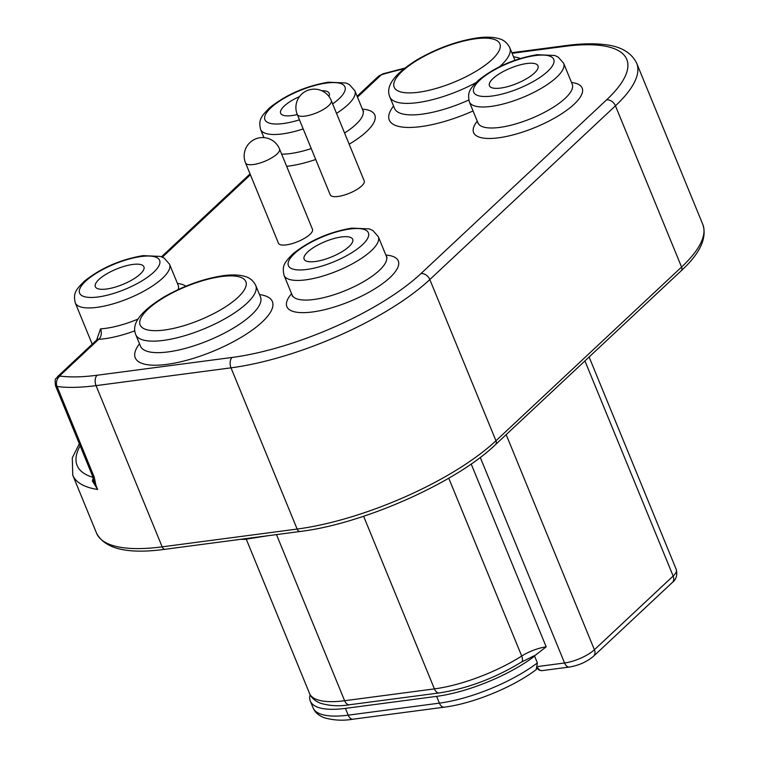 <?xml version="1.0" encoding="UTF-8"?>
<svg xmlns="http://www.w3.org/2000/svg" width="758" height="758" viewBox="0 0 758 758"><rect width="100%" height="100%" fill="white"/><g stroke="black" fill="none" stroke-linecap="round" stroke-linejoin="round"><path stroke-width="1.14" d="M345.411 708.379L348.197 715.154A7.722 4.69 82.5 0 0 353.067 719.2C343.156 720.896 333.52 720.403 324.149 717.703C318.521 715.495 314.835 712.198 313.082 707.83A82.594 26.16 -22.3 0 0 348.197 715.154L439.394 703.14A7.722 4.69 -97.5 0 0 444.264 707.176C472.926 703.623 513.1 687.212 536.2 669.617L537.384 662.909L534.608 656.134A82.594 26.16 157.7 0 1 436.608 696.365L345.411 708.379A82.594 26.16 157.7 0 1 310.306 701.055A82.594 26.16 157.7 0 1 310.079 694.622M532.239 656.447L534.608 656.134M330.223 194.825A18.372 5.818 -22.3 0 0 343.507 195.299A18.372 5.818 -22.3 0 0 361.689 185.947A18.372 5.818 -22.3 0 0 364.21 180.887L331.265 100.549A18.372 5.818 157.7 0 1 328.735 105.608A18.372 5.818 157.7 0 1 310.553 114.951A18.372 5.818 157.7 0 1 297.269 114.486L330.223 194.825M278.48 243.252A18.372 5.818 -22.3 0 0 291.773 243.716A18.372 5.818 -22.3 0 0 309.956 234.374A18.372 5.818 -22.3 0 0 312.476 229.304L279.531 148.966A18.372 5.818 157.7 0 1 277.002 154.026A18.372 5.818 157.7 0 1 258.819 163.368A18.372 5.818 157.7 0 1 245.535 162.904L278.48 243.252M57.551 376.631L96.901 339.802L98.701 339.309L60.043 375.494A1.544 0.493 157.7 0 0 60.1 376.072A7.722 6.415 97.6 0 0 57.068 386.504A9.267 2.937 157.7 0 1 55.467 385.623C54.529 376.262 56.045 379.938 57.551 376.631A7.722 5.628 46.9 0 1 60.043 375.494M55.467 385.623L92.609 476.195A9.267 2.937 -22.3 0 0 94.21 477.066L57.068 386.504A154.386 48.91 157.7 0 0 96.039 385.623L162.165 546.85L297.136 529.065A154.386 48.91 -22.3 0 0 495.95 440.777L681.565 267.043A154.386 48.91 -22.3 0 0 702.818 224.482C707.28 238.012 700.041 253.485 681.082 270.909A4.633 3.373 -133.1 0 0 681.565 267.043L615.449 105.817A7.722 5.628 -133.1 0 0 606.59 99.848A146.664 46.456 157.7 0 0 564.426 46.418A7.722 4.69 -97.5 0 1 566.198 45.537L511.84 52.7M92.609 476.195L94.163 482.344L95.963 485.414L94.21 477.066M94.163 482.344L97.63 489.479L95.963 485.414M93.319 477.445L92.4 480.932L97.63 489.479A154.386 48.91 157.7 0 1 72.759 475.181L96.541 533.168A154.386 48.91 -22.3 0 0 162.165 546.85A4.633 2.814 82.5 0 0 165.083 549.275C127.799 554.392 104.955 549.019 96.541 533.168M92.4 480.932L93.736 480.079M299.495 96.588A26.246 8.31 -22.3 0 0 280.649 113.264A26.246 8.31 -22.3 0 0 291.802 115.586A26.246 8.31 -22.3 0 0 297.288 114.543M328.906 96.418A26.246 8.31 -22.3 0 0 329.218 93.348A26.246 8.31 -22.3 0 0 321.724 90.723M96.626 340.058L100.539 328.849A7.722 5.382 -93.4 0 1 98.701 339.309A58.669 18.58 -22.3 0 0 134.82 330.839M106.49 289.035A26.246 8.31 -22.3 0 0 132.773 279.494A26.246 8.31 -22.3 0 0 143.897 266.788A26.246 8.31 -22.3 0 0 132.745 264.457A26.246 8.31 -22.3 0 0 106.461 274.008A26.246 8.31 -22.3 0 0 95.337 286.704A26.246 8.31 -22.3 0 0 106.49 289.035M315.271 261.519A26.246 8.31 -22.3 0 0 341.555 251.978A26.246 8.31 -22.3 0 0 352.678 239.282A26.246 8.31 -22.3 0 0 341.526 236.951A26.246 8.31 -22.3 0 0 315.243 246.492A26.246 8.31 -22.3 0 0 304.119 259.198A26.246 8.31 -22.3 0 0 315.271 261.519M500.583 88.08A26.246 8.31 -22.3 0 0 526.867 78.538A26.246 8.31 -22.3 0 0 538 65.832A26.246 8.31 -22.3 0 0 526.838 63.511A26.246 8.31 -22.3 0 0 500.555 73.052A26.246 8.31 -22.3 0 0 489.431 85.749A26.246 8.31 -22.3 0 0 500.583 88.08M471.182 463.981L546.186 646.849L535.489 655.111M436.608 696.365L439.394 703.14A82.594 26.16 -22.3 0 0 537.384 662.909M420.965 273.581A7.722 5.628 46.9 0 1 429.824 279.55L495.95 440.777A4.633 3.373 46.9 0 1 495.467 444.643C456.126 482.694 363.11 523.958 300.054 531.491A4.633 2.814 -97.5 0 1 297.136 529.065L231.01 367.838L96.039 385.623A7.722 4.69 82.5 0 1 97.119 375.238L232.09 357.454A146.664 46.456 157.7 0 0 420.965 273.581L606.59 99.848M702.818 224.482L636.692 63.255A154.386 48.91 157.7 0 1 615.449 105.817L429.824 279.55A154.386 48.91 157.7 0 1 231.01 367.838A7.722 4.69 -97.5 0 1 232.09 357.454M185.814 286.23A58.669 18.58 -22.3 0 0 177.429 283.435M250.396 174.776L162.392 257.133M286.647 166.315A60.214 19.073 -22.3 0 0 315.726 159.483M349.173 144.209A60.214 19.073 -22.3 0 0 362.381 109.114M380.867 75.222A7.722 5.628 -133.1 0 0 378.375 76.368L382.979 73.81A7.722 2.321 73.7 0 0 382.364 74.455A1.544 0.493 157.7 0 0 380.867 75.222L357.463 97.128M382.364 74.455A146.664 46.456 157.7 0 1 403.834 68.864M564.426 46.418L512.095 53.306M97.119 375.238A146.664 46.456 157.7 0 1 60.1 376.072M393.544 106.025A74.104 23.479 -22.3 0 0 420.785 126.624A74.104 23.479 -22.3 0 0 422.159 126.434A74.104 23.479 -22.3 0 0 473.068 110.962M520.291 58.48A74.104 23.479 -22.3 0 0 513.536 56.822M139.51 343.791A74.104 23.479 -22.3 0 0 166.751 364.39A74.104 23.479 -22.3 0 0 168.124 364.2A74.104 23.479 -22.3 0 0 254.906 328.119A74.104 23.479 -22.3 0 0 259.492 294.578M291.574 293.716A60.214 19.073 -22.3 0 0 312.457 311.974A60.214 19.073 -22.3 0 0 313.878 311.775A60.214 19.073 -22.3 0 0 385.254 281.588A60.214 19.073 -22.3 0 0 385.85 255.048M477.246 121.147A58.669 18.58 -22.3 0 0 473.153 129.845A58.669 18.58 -22.3 0 0 477.019 136.156A58.669 18.58 -22.3 0 0 499.929 137.615A58.669 18.58 -22.3 0 0 568.69 108.811A58.669 18.58 -22.3 0 0 571.523 82.48M93.054 477.369A146.664 46.456 157.7 0 1 79.239 469.098A146.664 46.456 157.7 0 1 80.14 445.78M281.654 154.149A50.947 16.136 -22.3 0 0 290.286 153.571A50.947 16.136 -22.3 0 0 311.254 148.577M303.191 128.936A50.947 16.136 157.7 0 1 282.232 133.929A50.947 16.136 157.7 0 1 260.572 129.41L263.936 137.615M344.587 133.02A50.947 16.136 -22.3 0 0 362.902 110.393L363.603 111.407M362.902 110.393L354.848 90.742A50.947 16.136 157.7 0 1 336.524 113.378M299.457 119.83A43.225 13.691 157.7 0 1 283.312 123.535A43.225 13.691 157.7 0 1 276.623 103.116A43.225 13.691 157.7 0 1 326.556 83.067A43.225 13.691 157.7 0 1 328.024 82.887A43.225 13.691 157.7 0 1 332.648 103.912M100.539 328.849A50.947 16.136 -22.3 0 0 105.523 328.366A50.947 16.136 -22.3 0 0 138.07 319.061M178.168 289.575A50.947 16.136 -22.3 0 0 178.537 287.576A50.947 16.136 -22.3 0 0 178.149 285.188L169.536 264.191A50.947 16.136 157.7 0 1 147.933 288.845A50.947 16.136 157.7 0 1 96.91 307.369A50.947 16.136 157.7 0 1 95.688 307.521A50.947 16.136 157.7 0 1 75.26 302.849L92.211 344.189M141.234 256.507A43.225 13.691 157.7 0 1 142.712 256.337A43.225 13.691 157.7 0 1 153.182 272.709A43.225 13.691 157.7 0 1 98 296.984A43.225 13.691 157.7 0 1 96.958 297.108A43.225 13.691 157.7 0 1 85.91 280.915A43.225 13.691 157.7 0 1 141.234 256.507M475.834 82.717A64.847 20.542 157.7 0 1 417.364 102.643A64.847 20.542 157.7 0 1 416.133 102.804A64.847 20.542 157.7 0 1 389.801 96.901L394.53 108.413A64.847 20.542 -22.3 0 0 422.092 114.164A64.847 20.542 -22.3 0 0 423.286 113.994A64.847 20.542 -22.3 0 0 468.757 100.037M514.843 60.28A64.847 20.542 -22.3 0 0 514.511 59.2L514.635 59.522M514.511 59.2L509.783 47.688A64.847 20.542 157.7 0 1 499.645 66.676M418.444 92.258A57.125 18.097 157.7 0 1 417.364 92.391A57.125 18.097 157.7 0 1 402.375 71.119A57.125 18.097 157.7 0 1 475.588 38.781A57.125 18.097 157.7 0 1 476.668 38.639A57.125 18.097 157.7 0 1 491.658 59.91A57.125 18.097 157.7 0 1 418.444 92.258M260.477 296.965L255.749 285.453A64.847 20.542 157.7 0 1 228.262 316.835A64.847 20.542 157.7 0 1 163.33 340.408A64.847 20.542 157.7 0 1 162.098 340.56A64.847 20.542 157.7 0 1 135.767 334.657L140.486 346.179A64.847 20.542 -22.3 0 0 168.049 351.92A64.847 20.542 -22.3 0 0 169.252 351.759A64.847 20.542 -22.3 0 0 233.578 327.996A64.847 20.542 -22.3 0 0 260.477 296.965L260.6 297.288M164.41 330.014A57.125 18.097 157.7 0 1 163.33 330.156A57.125 18.097 157.7 0 1 148.341 308.885A57.125 18.097 157.7 0 1 221.554 276.537A57.125 18.097 157.7 0 1 222.634 276.405A57.125 18.097 157.7 0 1 237.624 297.676A57.125 18.097 157.7 0 1 164.41 330.014M386.372 256.327L378.308 236.676A50.947 16.136 157.7 0 1 364.532 256.232A50.947 16.136 157.7 0 1 305.692 279.863A50.947 16.136 157.7 0 1 304.47 280.015A50.947 16.136 157.7 0 1 284.042 275.344L292.095 294.985A50.947 16.136 -22.3 0 0 313.755 299.505A50.947 16.136 -22.3 0 0 314.958 299.334A50.947 16.136 -22.3 0 0 365.356 280.631A50.947 16.136 -22.3 0 0 386.372 256.327L387.073 257.341M306.782 269.469A43.225 13.691 157.7 0 1 305.739 269.602A43.225 13.691 157.7 0 1 294.691 253.409A43.225 13.691 157.7 0 1 350.016 229.001A43.225 13.691 157.7 0 1 356.705 249.42A43.225 13.691 157.7 0 1 306.782 269.469M478.09 123.44L477.966 122.9A50.947 16.136 -22.3 0 0 480.932 125.989A50.947 16.136 -22.3 0 0 499.626 127.42A50.947 16.136 -22.3 0 0 500.83 127.249A50.947 16.136 -22.3 0 0 551.227 108.536A50.947 16.136 -22.3 0 0 572.243 84.233L572.375 84.593M572.243 84.233L563.63 63.236A50.947 16.136 157.7 0 1 542.027 87.89A50.947 16.136 157.7 0 1 491.013 106.414A50.947 16.136 157.7 0 1 489.782 106.565A50.947 16.136 157.7 0 1 469.354 101.904L477.966 122.9M492.094 96.029A43.225 13.691 157.7 0 1 491.051 96.162A43.225 13.691 157.7 0 1 480.004 79.969A43.225 13.691 157.7 0 1 535.328 55.561A43.225 13.691 157.7 0 1 544.585 55.145A43.225 13.691 157.7 0 1 544.064 74.445A43.225 13.691 157.7 0 1 492.094 96.029M276.49 534.598L344.625 700.724A7.722 4.69 82.5 0 0 349.495 704.76C339.593 706.465 329.948 705.973 320.577 703.272C314.958 701.065 311.263 697.767 309.51 693.399A82.594 26.16 -22.3 0 0 344.625 700.724L434.419 688.889L363.622 516.264M535.83 654.978L521.542 662.028C494.87 678.258 467.449 688.558 439.289 692.935A7.722 4.69 -97.5 0 1 434.419 688.889A82.594 26.16 -22.3 0 0 485.679 674.43A82.594 26.16 -22.3 0 0 521.712 656.049A23.157 7.334 157.7 0 1 546.186 646.849M448.764 478.203L521.712 656.049A7.722 3.572 -122.3 0 1 521.542 662.028M537.934 666.5L564.568 662.985L480.25 457.396M537.659 667.656A7.722 4.69 82.5 0 0 542.027 670.64L569.438 667.031A7.722 4.69 -97.5 0 1 564.568 662.985A23.157 7.334 -22.3 0 0 594.395 649.748L673.151 576.033L584.92 360.912M506.164 434.628L594.395 649.748A7.722 5.628 46.9 0 1 593.59 656.182C586.872 661.838 578.828 665.458 569.438 667.031M673.151 576.033A23.157 7.334 -22.3 0 0 676.335 569.646C677.51 575.246 676.183 579.519 672.346 582.466A7.722 5.628 -133.1 0 0 673.151 576.033M444.264 707.176L353.067 719.2M681.082 270.909L495.467 444.643M300.054 531.491L165.083 549.275M636.692 63.255C631.196 52.122 619.883 45.84 602.771 44.409C592.273 43.32 580.078 43.699 566.198 45.537M79.306 443.743L72.294 457.898L72.759 475.181M404.734 68.144L382.979 73.81M357.113 96.266L378.375 76.368M354.848 90.742L349.391 84.564L345.923 83.001L328.318 82.186C305.768 86.052 286.202 94.589 269.63 107.797C260.506 116.959 258.506 119.953 260.572 129.41M250.045 173.904L161.511 256.763M96.901 339.802L97.593 338.693L97.621 339.423M169.536 264.191L164.079 258.014L160.611 256.441L143.006 255.636C120.456 259.501 100.89 268.038 84.318 281.237C75.194 290.399 73.194 293.403 75.26 302.849M509.783 47.688C507.254 42.808 503.615 39.795 498.868 38.658C493.07 36.981 485.897 36.725 477.36 37.9C457.207 40.951 437.195 48.199 417.307 59.636C391.867 75.497 385.822 87.189 389.801 96.901M255.749 285.453C253.219 280.564 249.581 277.551 244.834 276.414C239.035 274.737 231.863 274.491 223.316 275.666C203.172 278.717 183.152 285.965 163.273 297.392C137.823 313.262 131.788 324.945 135.767 334.657M292.095 294.985L292.313 296.207M378.308 236.676L372.86 230.498L369.392 228.925L351.788 228.12C329.237 231.986 309.671 240.523 293.1 253.731C283.966 262.893 281.976 265.887 284.042 275.344M331.265 100.549A18.372 18.372 0 0 0 301.712 94.106A18.372 18.372 0 0 0 297.269 114.486M279.531 148.966A18.372 18.372 0 0 0 249.979 142.523A18.372 18.372 0 0 0 245.535 162.904M563.63 63.236L558.172 57.058L554.704 55.486L537.1 54.68C514.549 58.546 494.983 67.083 478.412 80.291C469.287 89.444 467.288 92.448 469.354 101.904M267.944 535.726L244.588 539.402L240.684 539.317M309.51 693.399L246.341 539.355M589.118 356.99L676.335 569.646M542.027 670.64L539.592 670.337L537.185 668.575M593.59 656.182L672.346 582.466M439.289 692.935L349.495 704.76M313.082 707.83L310.306 701.055"/></g></svg>
